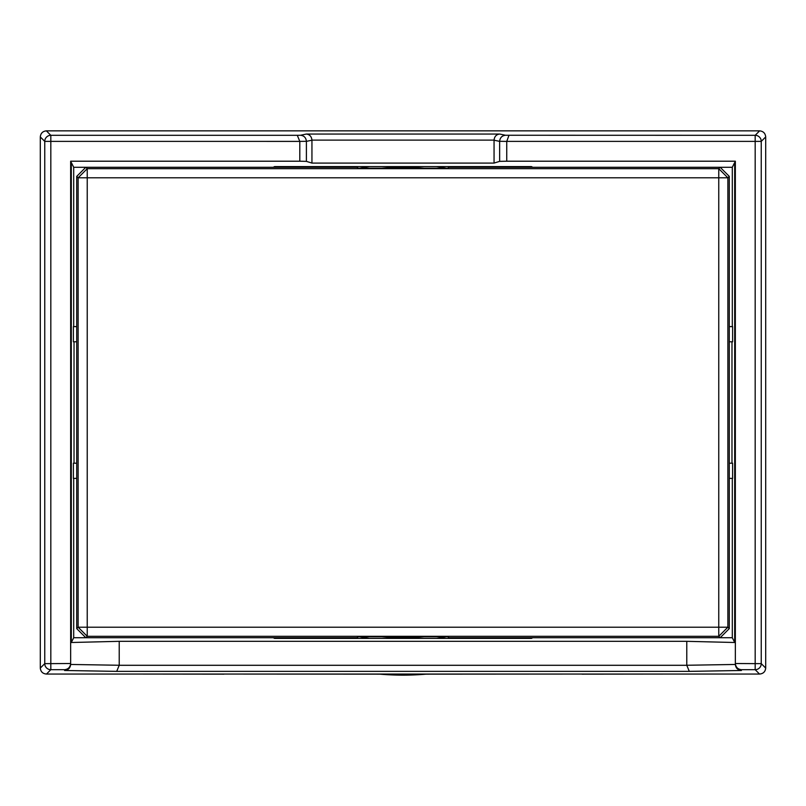 <?xml version="1.0" encoding="UTF-8"?>
<svg xmlns="http://www.w3.org/2000/svg" width="806" height="806" viewBox="0 0 806 806"><rect width="100%" height="100%" fill="white"/><g stroke="black" fill="none" stroke-linecap="round" stroke-linejoin="round"><path stroke-width="1.21" d="M378.669 674.048A270.131 270.131 0 0 0 427.331 674.048M729.279 628.62L729.279 176.383L720.171 167.275L718.771 168.686L718.761 177.794L87.229 177.794L87.229 627.219L78.132 627.209L87.229 636.317L87.229 627.219L718.761 627.219L718.771 636.317L727.868 627.209L718.761 627.219L718.761 177.794L727.868 177.794L727.868 627.209L729.279 628.62L720.171 637.727L448.529 637.727L448.529 636.78L357.471 636.78L357.471 637.727L85.829 637.727L87.229 636.317L718.771 636.317L720.171 637.727M729.279 176.383L727.868 177.794L718.771 168.686L87.229 168.686L85.829 167.275L76.721 176.383L76.721 628.62L85.829 637.727L73.689 637.727L73.689 478.381M447.935 168.222L448.529 167.275L732.311 167.275L732.311 326.621M448.529 637.727L447.935 636.78M358.065 636.78L357.471 637.727M73.689 326.621L73.689 167.275L357.471 167.275L357.471 168.222L448.529 168.222L448.529 167.275M358.065 168.222L357.471 167.275M76.721 176.383L78.132 177.794L87.229 168.686L87.229 177.794L78.132 177.794L78.132 627.209L76.721 628.62M76.721 326.621L73.386 326.621L73.386 341.794L76.721 341.794M74.021 463.208L74.021 341.794M731.979 341.794L731.979 463.208L732.614 463.208L729.279 463.208M46.365 130.854C42.708 131.247 40.683 133.262 40.3 136.929L40.3 668.083C40.683 671.69 42.698 673.675 46.365 674.048L759.524 674.048L755.182 669.695A6.075 6.065 -45 0 0 761.247 663.63L761.247 141.382A6.075 6.065 -135 0 0 755.182 135.307L759.635 130.854L46.365 130.854L50.818 135.307A6.075 6.065 135 0 0 44.753 141.382L44.753 663.62A6.075 6.065 45 0 0 50.818 669.695L46.476 674.048M759.635 130.854C763.292 131.247 765.317 133.262 765.7 136.929L765.7 668.083C765.317 671.69 763.302 673.675 759.635 674.048L759.524 674.048M76.721 478.381L73.386 478.381L73.386 463.208L76.721 463.208M532.695 167.275A268.61 268.61 0 0 0 531.466 166.6L436.459 166.6A238.264 238.264 0 0 1 446.383 168.222M424.097 168.222A235.221 235.221 0 0 0 381.903 168.222M359.617 168.222A238.264 238.264 0 0 1 369.541 166.6L274.534 166.6A268.61 268.61 0 0 0 273.305 167.275M446.383 636.78A238.264 238.264 0 0 1 436.459 638.402L531.466 638.402A268.61 268.61 0 0 0 532.695 637.727L732.311 637.727L732.311 478.381M732.614 463.208L732.614 478.381L729.279 478.381M729.279 326.621L732.614 326.621L732.614 341.794L729.279 341.794M273.305 637.727A268.61 268.61 0 0 0 274.534 638.402L369.541 638.402A238.264 238.264 0 0 1 359.617 636.78M381.903 636.78A235.221 235.221 0 0 0 424.097 636.78M732.311 637.727L734.699 642.503L686.783 641.324L119.217 641.324L71.301 642.503L73.689 637.727M369.541 638.402L436.459 638.402M73.689 167.275L71.301 162.5L71.301 642.503M299.802 161.21L299.802 141.393L50.818 141.382L50.818 663.63L70.656 663.519L70.656 161.21L299.802 161.21L306.401 161.371L311.942 163.084L494.058 163.084L499.639 161.361L506.742 161.21L735.344 161.21L735.344 663.519L755.182 663.63L755.182 141.382L506.742 141.382L506.742 161.21M71.301 162.5L70.656 162.48M436.459 166.6L369.541 166.6M735.344 161.21L735.344 162.48L734.699 162.5L732.311 167.275M734.699 642.503L734.699 162.5M70.656 663.519L70.656 664.456C70.233 668.083 68.208 670.098 64.581 670.491L64.581 669.695L50.818 669.695L50.818 663.63L44.753 663.63L40.3 668.083M119.217 641.324L119.217 665.282L116.699 671.368L64.581 670.491M735.344 162.48L735.344 664.456C735.767 668.083 737.792 670.098 741.419 670.491L689.301 671.368L686.783 665.293L686.783 641.324M499.639 161.361L499.639 141.302C500.042 137.675 501.997 135.66 505.493 135.257L755.182 135.307L755.182 141.382L761.247 141.382L765.7 136.929M499.639 141.372L494.058 140.204L494.058 163.084M40.3 136.929L44.753 141.382L50.818 141.382L50.818 135.307L297.293 135.307L299.802 141.393L306.401 141.302C305.998 137.675 304.043 135.66 300.527 135.257L306.34 134.048C309.675 134.481 311.549 136.496 311.942 140.113L311.942 163.084M494.058 140.204L494.058 140.113C494.451 136.496 496.325 134.481 499.66 134.048L505.493 135.257M306.401 141.302L306.401 161.371M499.639 141.302L506.742 141.403L508.979 135.307M735.344 663.519L735.344 664.386M70.646 663.63C70.223 667.237 68.198 669.262 64.581 669.695M765.7 668.083L761.247 663.63L755.182 663.63L755.182 669.695L741.419 669.695C737.802 669.262 735.777 667.237 735.354 663.63M223.846 674.048L379.828 674.148M426.173 674.148L582.154 674.048M223.947 674.148L131.358 674.048M674.642 674.048L582.053 674.148M297.293 135.307L300.527 135.257M306.34 134.048L499.66 134.048M119.217 665.262L70.656 664.456M686.783 665.293L119.217 665.293M735.344 664.456L686.783 665.262M494.058 140.113L311.942 140.113M311.942 140.204L306.401 141.362M741.419 669.695L741.419 670.491M689.301 671.368L116.699 671.368M759.635 674.048L46.365 674.048"/></g></svg>
